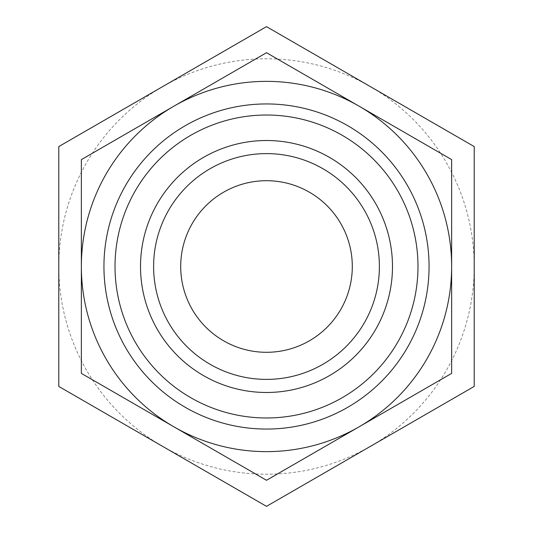 <?xml version="1.0" encoding="UTF-8"?>
<svg xmlns="http://www.w3.org/2000/svg" width="533" height="533" viewBox="0 0 533 533"><rect width="100%" height="100%" fill="white"/><g stroke="black" fill="none" stroke-linecap="round" stroke-linejoin="round"><path stroke-width="0.4" stroke-dasharray="2.67 2" d="M103.942 266.5A162.558 162.558 0 0 1 347.783 125.721A162.558 162.558 0 0 1 347.783 407.279A162.558 162.558 0 0 1 103.942 266.5A162.558 162.558 0 0 1 347.783 125.721A162.558 162.558 0 0 1 347.783 407.279A162.558 162.558 0 0 1 103.942 266.5A162.558 162.558 0 0 1 347.783 125.721A162.558 162.558 0 0 1 347.783 407.279A162.558 162.558 0 0 1 103.942 266.5A162.558 162.558 0 0 1 347.783 125.721A162.558 162.558 0 0 1 347.783 407.279A162.558 162.558 0 0 1 103.942 266.5A162.558 162.558 0 0 1 347.783 125.721A162.558 162.558 0 0 1 347.783 407.279A162.558 162.558 0 0 1 103.942 266.5M162.645 446.387L58.783 386.425L58.783 266.5A207.717 207.717 0 0 1 370.355 86.612A207.717 207.717 0 0 1 370.355 446.387A207.717 207.717 0 0 1 58.783 266.5L58.783 146.575L266.5 26.65L474.217 146.575L474.217 386.425L266.5 506.35L162.645 446.387M153.611 266.5A112.889 112.889 0 0 1 322.945 168.734A112.889 112.889 0 0 1 322.945 364.266A112.889 112.889 0 0 1 153.611 266.5A112.889 112.889 0 0 1 322.945 168.734A112.889 112.889 0 0 1 322.945 364.266A112.889 112.889 0 0 1 153.611 266.5A112.889 112.889 0 0 1 322.945 168.734A112.889 112.889 0 0 1 322.945 364.266A112.889 112.889 0 0 1 153.611 266.5M180.707 266.5A85.793 85.793 0 0 1 309.4 192.2A85.793 85.793 0 0 1 309.4 340.8A85.793 85.793 0 0 1 180.707 266.5M140.519 266.5A125.981 125.981 0 0 1 329.494 157.395A125.981 125.981 0 0 1 329.494 375.605A125.981 125.981 0 0 1 140.519 266.5M115.021 266.5A151.479 151.479 0 0 1 342.239 135.315A151.479 151.479 0 0 1 342.239 397.685A151.479 151.479 0 0 1 115.021 266.5A151.479 151.479 0 0 1 342.239 135.315A151.479 151.479 0 0 1 342.239 397.685A151.479 151.479 0 0 1 115.021 266.5A151.479 151.479 0 0 1 342.239 135.315A151.479 151.479 0 0 1 342.239 397.685A151.479 151.479 0 0 1 115.021 266.5A151.479 151.479 0 0 1 342.239 135.315A151.479 151.479 0 0 1 342.239 397.685A151.479 151.479 0 0 1 115.021 266.5M266.5 52.72L81.362 159.614L81.362 373.386L266.5 480.28L451.638 373.386L451.638 159.614L266.5 52.72"/><path stroke-width="0.8" d="M266.5 26.65L58.783 146.575L58.783 386.425L266.5 506.35L474.217 386.425L474.217 146.575L266.5 26.65M81.362 373.386L81.362 159.614L266.5 52.72L451.638 159.614L451.638 373.386L266.5 480.28L81.362 373.386M173.931 426.833A185.138 185.138 0 0 1 173.931 106.167A185.138 185.138 0 0 1 451.638 266.5A185.138 185.138 0 0 1 173.931 426.833M140.519 266.5A125.981 125.981 0 0 1 329.494 157.395A125.981 125.981 0 0 1 329.494 375.605A125.981 125.981 0 0 1 140.519 266.5M115.021 266.5A151.479 151.479 0 0 1 342.239 135.315A151.479 151.479 0 0 1 342.239 397.685A151.479 151.479 0 0 1 115.021 266.5M153.611 266.5A112.889 112.889 0 0 1 322.945 168.734A112.889 112.889 0 0 1 322.945 364.266A112.889 112.889 0 0 1 153.611 266.5M180.707 266.5A85.793 85.793 0 0 1 309.4 192.2A85.793 85.793 0 0 1 309.4 340.8A85.793 85.793 0 0 1 180.707 266.5M103.942 266.5A162.558 162.558 0 0 1 347.783 125.721A162.558 162.558 0 0 1 347.783 407.279A162.558 162.558 0 0 1 103.942 266.5"/></g></svg>
